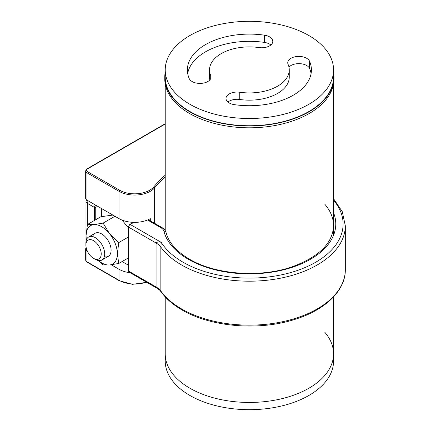 <?xml version="1.0" encoding="UTF-8"?>
<svg xmlns="http://www.w3.org/2000/svg" width="431" height="431" viewBox="0 0 431 431"><rect width="100%" height="100%" fill="white"/><g stroke="black" fill="none" stroke-linecap="round" stroke-linejoin="round"><path stroke-width="0.65" d="M165.224 296.878L165.224 353.856A84.169 48.595 0 0 0 189.877 388.218A84.169 48.595 0 0 0 281.605 398.75A84.169 48.595 0 0 0 333.562 353.856A84.169 48.595 0 0 0 324.705 332.15M189.877 388.218A84.169 48.595 0 0 0 281.605 398.75A84.169 48.595 0 0 0 333.562 353.856L333.562 361.086A84.169 48.595 0 0 1 281.605 405.986A84.169 48.595 0 0 1 189.877 395.453A84.169 48.595 0 0 1 165.224 361.086L165.224 353.856A84.169 48.595 0 0 0 189.877 388.218M333.562 72.155A84.611 48.848 180 0 1 334.003 77.144L334.003 78.954A84.611 48.848 180 0 1 217.041 124.096A84.611 48.848 180 0 1 164.777 78.954L164.777 77.144A84.611 48.848 180 0 1 165.224 72.155M334.003 77.144A84.611 48.848 180 0 1 217.041 122.285A84.611 48.848 180 0 1 164.777 77.144M87.272 250.939L86.976 250.772L86.976 261.8L119.004 280.29L119.004 269.262L111.268 264.796M86.205 247.755A4.429 2.559 0 0 0 85.677 248.962A4.429 2.559 0 0 0 86.976 250.772M150.327 220.855L150.327 218.619A22.148 12.79 180 0 1 119.004 218.619L86.976 200.129A4.429 2.559 180 0 1 85.677 198.319L85.677 171.01A4.429 2.559 180 0 0 86.976 172.82L86.976 200.129M119.004 269.262A22.148 12.79 0 0 0 130.146 272.737M333.562 198.686L342.311 211.74L345.323 225.806A95.93 55.383 180 0 1 286.103 276.977A95.93 55.383 180 0 1 181.559 264.973A95.93 55.383 180 0 1 160.855 247.125A22.148 12.79 180 0 0 156.076 243.009L128.637 227.169L128.637 271.115L156.076 286.954A22.148 12.79 180 0 1 160.855 291.076L160.919 291.62C160.095 290.731 160.763 290.823 157.547 288.554L156.076 286.954L156.076 243.009C157.277 241.834 159.001 241.629 161.248 242.378L160.855 247.125L160.855 291.076A95.93 55.383 0 0 0 181.559 308.919A95.93 55.383 0 0 0 286.103 320.923A95.93 55.383 0 0 0 345.323 269.758C345.581 290.699 324.899 310.336 294.244 319.581C258.455 331.024 210.662 326.957 182.017 309.932C172.95 304.69 165.919 298.586 160.919 291.62M122.097 261.552L128.379 265.178M101.7 208.631L101.7 216.561M95.294 259.354L93.554 258.347A10.834 6.255 60 0 1 85.893 245.083A10.834 6.255 60 0 1 93.554 240.66A10.834 6.255 60 0 1 101.215 253.924A10.834 6.255 60 0 1 93.554 258.347L95.294 259.354A13.291 7.672 60 0 0 101.937 260.012L108.343 256.31M85.893 245.083L85.893 243.073A13.291 7.672 60 0 1 88.646 236.991A13.291 7.672 60 0 1 95.294 237.648A13.291 7.672 60 0 1 103.973 249.36A13.291 7.672 60 0 1 101.937 260.012M104.318 256.736A13.291 7.672 -120 0 0 111.096 250.228A13.291 7.672 -120 0 0 103.02 234.82A13.291 7.672 -120 0 0 92.676 236.565M112.857 215.074L100.929 216.718L87.434 224.508L93.866 224.616L103.101 223.113L109.528 233.661L118.762 242.594L128.379 237.039M114.937 216.276L103.101 223.113M122.027 220.079L128.379 227.773M128.379 257.927L118.762 263.476L117.361 253.843L118.762 242.594M118.762 263.476L109.528 264.984L103.101 264.876L98.009 260.459M86.313 240.11L86.038 235.757L87.434 224.508M86.399 239.851A22.148 12.79 60 0 1 86.038 235.757A22.148 12.79 60 0 1 93.866 224.616A22.148 12.79 60 0 1 109.528 233.661A22.148 12.79 -120 0 1 117.361 253.843A22.148 12.79 60 0 1 109.528 264.984A22.148 12.79 60 0 1 98.338 260.523M270.851 44.991A11.077 6.395 0 0 0 269.547 44.086A11.077 6.395 0 0 0 264.397 42.4A62.021 35.805 0 0 0 187.69 73.529M259.036 47.577A11.077 6.395 0 0 0 272.791 41.371A11.077 6.395 0 0 0 269.547 36.85A11.077 6.395 0 0 0 264.397 35.17A62.021 35.805 0 0 0 187.372 69.914A62.021 35.805 0 0 0 189.214 78.571A11.077 6.395 0 0 0 201.309 83.372A11.077 6.395 0 0 0 211.034 77.025A11.077 6.395 0 0 0 210.705 75.479A39.867 23.021 180 0 1 209.52 69.914A39.867 23.021 180 0 1 259.036 47.577M311.096 73.529A62.021 35.805 0 0 0 309.571 68.481A11.077 6.395 0 0 0 306.656 65.507A11.077 6.395 0 0 0 288.969 67.112M309.571 61.25A11.077 6.395 0 0 0 306.656 58.277A11.077 6.395 0 0 0 294.588 56.887A11.077 6.395 0 0 0 287.746 62.797A11.077 6.395 0 0 0 288.08 64.343A39.867 23.021 180 0 1 289.26 69.914A39.867 23.021 180 0 1 239.749 92.245A11.077 6.395 0 0 0 225.995 98.451A11.077 6.395 0 0 0 234.389 104.652A62.021 35.805 0 0 0 311.414 69.914A62.021 35.805 0 0 0 309.571 61.25L309.571 68.481M189.877 104.275A84.169 48.595 0 0 0 281.605 114.808A84.169 48.595 0 0 0 333.562 69.914A84.169 48.595 0 0 0 308.908 35.547A84.169 48.595 0 0 0 217.181 25.014A84.169 48.595 0 0 0 165.224 69.914A84.169 48.595 0 0 0 189.877 104.275M165.224 69.914L165.224 77.144A84.169 48.595 0 0 0 189.877 111.505A84.169 48.595 0 0 0 281.605 122.043A84.169 48.595 0 0 0 333.562 77.144L333.562 69.914M289.26 69.914L289.26 77.144A39.867 23.021 180 0 1 239.749 99.48A11.077 6.395 0 0 0 227.934 102.066M209.816 79.94A39.867 23.021 180 0 1 209.52 77.144L209.52 69.914M85.677 248.962L85.677 259.995A4.429 2.559 0 0 0 86.976 261.8A0.884 0.512 -60 0 0 87.159 262.21L119.188 280.7A0.884 0.512 -60 0 1 119.004 280.29A22.148 12.79 0 0 0 146.373 282.106M165.224 176.861A174.986 101.026 0 0 0 154.632 187.803L154.632 223.339M119.004 218.619L119.004 191.31L86.976 172.82A0.884 0.512 -60 0 1 87.601 171.737L119.629 190.227A21.264 12.278 0 0 0 153.835 186.855A175.87 101.538 180 0 1 165.224 175.201M165.224 124.031L87.601 168.844A3.545 2.047 0 0 0 87.601 171.737M153.835 186.855A0.884 0.652 -140.3 0 1 154.632 187.803A22.148 12.79 180 0 1 119.004 191.31A0.884 0.512 -60 0 1 119.629 190.227M87.601 168.844A0.884 0.512 -120 0 0 87.159 168.796L165.224 123.729M133.842 222.358L130.205 224.454L161.248 242.378A93.716 54.107 0 0 0 183.127 262.258A93.716 54.107 0 0 0 303.866 268.028A93.716 54.107 0 0 0 333.562 200.21M333.562 212.779A86.383 49.872 180 0 1 291.275 267.619A86.383 49.872 180 0 1 188.309 259.268A86.383 49.872 180 0 1 163.92 231.242A2.214 1.789 -14.3 0 1 166.07 232.503C165.504 230.472 164.119 228.818 161.905 227.536A2.214 1.277 -60 0 0 160.795 227.649L147.526 219.988M166.07 232.503C168.72 242.626 176.5 251.51 189.414 259.155C215.22 274.595 259.769 278.022 291.809 266.924C318.854 257.048 332.77 243.343 333.562 225.806A84.169 48.595 0 0 0 324.705 204.105M129.763 224.411A0.884 0.512 -120 0 1 130.205 224.454A2.214 1.277 120 0 0 128.637 227.169A0.884 0.512 180 0 1 128.379 226.808L129.763 224.411L133.346 222.342M128.379 226.808L128.379 270.754A0.884 0.512 180 0 0 128.637 271.115A2.214 1.277 120 0 0 129.095 272.128L157.547 288.554M94.497 220.435L94.497 207.456L87.288 203.297L87.288 225.192M163.92 231.242A11.077 6.395 0 0 0 160.795 227.649M88.382 200.943A2.214 1.277 -60 0 0 87.288 203.297A4.429 2.559 180 0 1 85.99 201.487L85.99 241.57M96.765 205.781L96.689 205.829A1.331 0.765 120 0 0 95.747 207.456A0.884 0.512 0 0 1 94.497 207.456A2.214 1.277 -60 0 1 95.585 205.102M95.747 207.456L95.747 219.708M239.749 92.245L239.749 99.48M264.397 35.17L264.397 42.4M210.705 75.479L210.705 78.571M333.562 83.948L333.562 235.224M333.562 296.878L333.562 353.856M165.224 83.948L165.224 230.574M146.729 282.31L132.473 284.347L119.188 280.7M87.159 262.21C86.507 261.978 86.017 261.24 85.677 259.995M87.159 168.796C86.507 169.027 86.017 169.766 85.677 171.01M345.323 225.806L345.323 269.758M148.269 219.67L161.905 227.536M86.507 199.806L85.99 201.487M128.379 270.754L129.095 272.128M88.646 236.991L95.052 233.29"/></g></svg>
